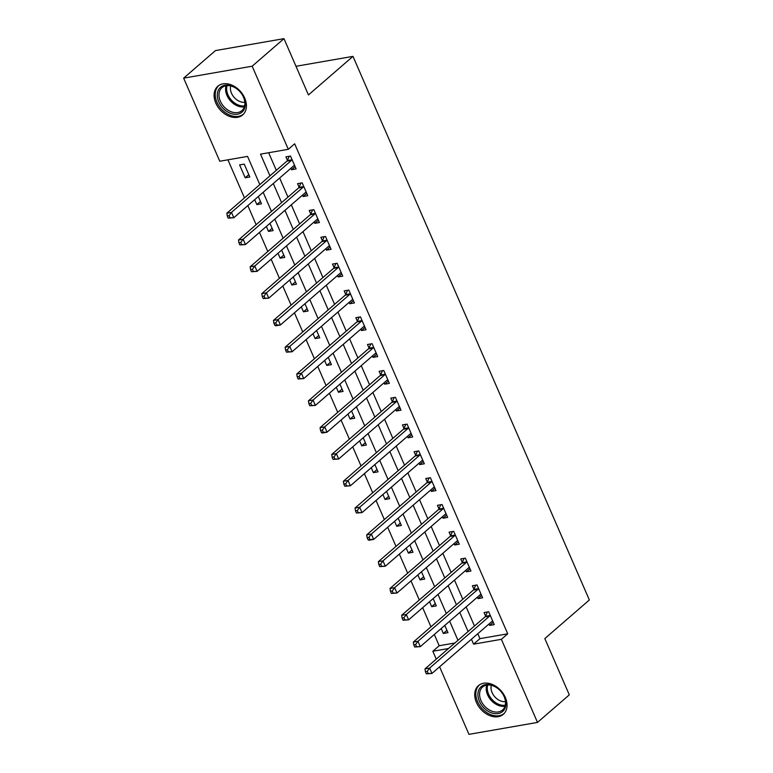 <?xml version="1.0" encoding="UTF-8"?>
<svg xmlns="http://www.w3.org/2000/svg" width="773" height="773" viewBox="0 0 773 773"><rect width="100%" height="100%" fill="white"/><g stroke="black" fill="none" stroke-linecap="round" stroke-linejoin="round"><path stroke-width="1.16" d="M244.703 98.074A18.977 13.701 49.1 0 1 242.683 114.926A18.977 13.701 49.1 0 1 215.812 103.099A18.977 13.701 49.1 0 1 217.831 86.247A18.977 13.701 49.1 0 1 244.703 98.074M505.32 697.459A18.977 13.701 49.1 0 1 503.3 714.31A18.977 13.701 49.1 0 1 476.439 702.483A18.977 13.701 49.1 0 1 478.458 685.632A18.977 13.701 49.1 0 1 505.32 697.459M259.825 184.612L247.553 156.397L219.774 161.238L183.645 78.141L215.454 50.583L283.971 38.65L308.446 94.944L352.981 56.361L589.355 599.983L544.83 638.566L569.305 694.859L537.496 722.417L468.969 734.35L439.605 666.809M436.262 659.118L432.841 651.253L448.495 648.528M434.31 634.498L439.199 645.735L432.841 651.253M227.919 159.818L244.481 197.907M247.824 205.599L256.134 224.711M259.477 232.402L267.787 251.525M271.13 259.206L279.449 278.328M282.792 286.02L291.102 305.132M294.445 312.823L302.755 331.936M306.098 339.627L314.408 358.74M317.761 366.431L326.071 385.553M329.414 393.244L337.724 412.357M341.067 420.048L349.377 439.161M352.72 446.852L361.039 465.964M364.383 473.656L372.692 492.778M376.036 500.46L384.345 519.582M387.688 527.273L395.998 546.385M399.341 554.077L407.661 573.189M411.004 580.881L419.314 600.003M422.657 607.684L430.967 626.806M439.199 645.735L454.853 643.01M441.19 628.536L443.335 633.483L447.963 632.681L444.804 625.405M429.527 601.732L431.682 606.679L436.31 605.877L433.151 598.602M417.874 574.928L420.029 579.876L424.657 579.064L421.488 571.788M406.221 548.125L408.366 553.072L413.004 552.26L409.835 544.984M394.559 521.311L396.713 526.258L401.342 525.456L398.182 518.181M382.906 494.507L385.06 499.455L389.689 498.653L386.529 491.377M371.253 467.704L373.407 472.651L378.036 471.839L374.866 464.573M359.6 440.9L361.745 445.847L366.373 445.035L363.213 437.76M347.937 414.086L350.092 419.034L354.72 418.232L351.56 410.956M336.284 387.283L338.439 392.23L343.067 391.428L339.898 384.152M324.631 360.479L326.776 365.426L331.414 364.614L328.245 357.348M312.978 333.675L315.123 338.622L319.751 337.811L316.592 330.535M301.315 306.862L303.47 311.809L308.098 311.007L304.939 303.731M289.662 280.058L291.817 285.005L296.446 284.203L293.276 276.927M278.009 253.254L280.155 258.201L284.793 257.399L281.623 250.123M266.347 226.45L268.502 231.398L273.13 230.586L269.97 223.31M254.694 199.647L256.849 204.594L261.477 203.782L258.317 196.506M249.824 176.978L244.229 164.108L239.601 164.92L245.196 177.78L249.824 176.978M477.801 633.715L479.946 638.643L507.726 633.812L294.658 143.797L288.3 149.305L260.52 154.146L269.951 175.838M268.666 152.725L276.309 170.321M279.652 178.012L287.971 197.134M291.315 204.826L299.624 223.938M302.968 231.629L311.277 250.742M314.621 258.433L322.94 277.546M326.283 285.237L334.593 304.359M337.936 312.041L346.246 331.163M349.589 338.854L357.899 357.967M361.242 365.658L369.562 384.77M372.905 392.462L381.215 411.584M384.558 419.266L392.868 438.388M396.211 446.079L404.521 465.191M407.864 472.883L416.183 491.995M419.526 499.687L427.836 518.809M431.179 526.49L439.489 545.612M442.832 553.304L451.152 572.416M454.495 580.108L462.805 599.22M466.148 606.911L474.458 626.024M489.019 624.004L489.638 625.425L494.266 624.623L488.671 611.752L484.043 612.554L485.56 616.042M477.356 597.191L477.985 598.621L482.613 597.809L477.018 584.948L472.39 585.75L473.897 589.239M465.704 570.387L466.322 571.817L470.95 571.005L465.356 558.145L460.727 558.947L462.244 562.435M454.051 543.583L454.669 545.004L459.297 544.202L453.703 531.331L449.074 532.143L450.591 535.631M442.398 516.779L443.016 518.2L447.644 517.398L442.05 504.527L437.421 505.339L438.938 508.827M430.735 489.976L431.353 491.396L435.991 490.594L430.397 477.724L425.759 478.526L427.276 482.014M419.082 463.162L419.7 464.592L424.329 463.781L418.734 450.92L414.106 451.722L415.623 455.21M407.429 436.359L408.047 437.779L412.676 436.977L407.081 424.106L402.453 424.918L403.97 428.406M395.776 409.555L396.394 410.975L401.023 410.173L395.428 397.303L390.8 398.114L392.317 401.602M384.113 382.751L384.732 384.171L389.37 383.369L383.775 370.499L379.137 371.301L380.654 374.789M372.46 355.938L373.079 357.368L377.707 356.556L372.113 343.695L367.484 344.497L369.001 347.985M360.807 329.134L361.426 330.564L366.054 329.752L360.46 316.882L355.831 317.693L357.348 321.181M349.145 302.33L349.773 303.75L354.401 302.948L348.807 290.078L344.178 290.89L345.695 294.378M337.492 275.526L338.11 276.947L342.739 276.145L337.144 263.274L332.516 264.076L334.033 267.564M325.839 248.713L326.457 250.143L331.086 249.331L325.491 236.47L320.863 237.272L322.38 240.761M314.186 221.909L314.804 223.339L319.433 222.527L313.838 209.667L309.21 210.469L310.727 213.957M302.523 195.105L303.142 196.526L307.78 195.724L302.185 182.853L297.547 183.665L299.064 187.153M290.87 168.301L291.489 169.722L296.117 168.92L290.522 156.049L285.894 156.851L287.411 160.349M352.981 56.361L295.991 66.285M283.971 38.65L252.162 66.207L288.3 149.305M183.645 78.141L252.162 66.207M507.726 633.812L501.368 639.319L537.496 722.417M471.443 639.232L473.588 644.16L501.368 639.319M273.294 183.53L281.604 202.642M284.947 210.333L293.267 229.446M296.61 237.137L304.92 256.259M308.263 263.941L316.572 283.063M319.916 290.754L328.225 309.867M331.569 317.558L339.888 336.67M343.231 344.362L351.541 363.484M354.884 371.166L363.194 390.288M366.537 397.979L374.857 417.091M378.2 424.783L386.51 443.895M389.853 451.587L398.163 470.699M401.506 478.39L409.816 497.512M413.159 505.204L421.478 524.316M424.821 532.008L433.131 551.12M436.474 558.811L444.784 577.924M448.127 585.615L456.437 604.737M459.78 612.419L468.1 631.541M457.964 640.315L449.654 621.202M446.311 613.511L438.001 594.398M434.658 586.707L426.348 567.585M423.005 559.894L414.686 540.781M411.342 533.09L403.033 513.977M399.689 506.286L391.38 487.174M388.036 479.482L379.727 460.36M376.383 452.678L368.064 433.556M364.721 425.865L356.411 406.753M353.068 399.061L344.758 379.949M341.415 372.257L333.095 353.135M329.752 345.454L321.442 326.332M318.099 318.64L309.789 299.528M306.446 291.836L298.136 272.724M294.793 265.033L286.474 245.911M283.131 238.229L274.821 219.107M271.478 211.416L263.168 192.303M479.946 638.643L473.588 644.16M493.251 622.294L489.638 625.425M446.958 630.353L443.335 633.483M248.809 174.65L245.196 177.78M260.462 201.453L256.849 204.594M272.115 228.257L268.502 231.398M283.778 255.071L280.155 258.201M295.431 281.874L291.817 285.005M307.084 308.678L303.47 311.809M318.747 335.482L315.123 338.622M330.4 362.295L326.776 365.426M342.053 389.099L338.439 392.23M353.705 415.903L350.092 419.034M365.368 442.707L361.745 445.847M377.021 469.511L373.407 472.651M388.674 496.324L385.06 499.455M400.327 523.128L396.713 526.258M411.99 549.932L408.366 553.072M423.643 576.735L420.029 579.876M435.296 603.549L431.682 606.679M481.598 595.481L477.985 598.621M469.945 568.677L466.322 571.817M458.283 541.873L454.669 545.004M446.63 515.069L443.016 518.2M434.977 488.265L431.353 491.396M423.324 461.452L419.7 464.592M411.661 434.648L408.047 437.779M400.008 407.844L396.394 410.975M388.355 381.041L384.732 384.171M376.693 354.227L373.079 357.368M365.04 327.423L361.426 330.564M353.387 300.62L349.773 303.75M341.734 273.816L338.11 276.947M330.071 247.002L326.457 250.143M318.418 220.199L314.804 223.339M306.765 193.395L303.142 196.526M295.112 166.591L291.489 169.722M492.063 621.366L492.807 621.25M489.667 616.052L485.038 616.864L424.986 668.896L429.614 668.085L489.667 616.052A2.435 1.546 80.1 0 0 490.072 615.492L490.188 615.24M427.266 671.37L429.614 668.085L431.943 673.447L426.348 673.843L428.203 673.515L427.266 671.37L425.421 671.698L426.348 673.843M492.749 621.134L492.536 621.163A2.435 1.546 80.1 0 0 492.517 621.163A2.435 1.546 80.1 0 0 491.995 621.415L431.943 673.447L428.203 673.515M485.038 616.864A2.435 1.546 80.1 0 0 485.444 616.294L487.415 611.974M424.986 668.896L425.421 671.698M480.41 594.553L481.144 594.447M478.014 589.248L473.385 590.06L413.333 642.092L417.961 641.281L478.014 589.248A2.435 1.546 80.1 0 0 478.419 588.688L478.535 588.437M415.613 644.566L417.961 641.281L420.29 646.643L414.695 647.03L416.55 646.711L415.613 644.566L413.768 644.885L414.695 647.03M481.096 594.321L480.883 594.36A2.435 1.546 80.1 0 0 480.854 594.36A2.435 1.546 80.1 0 0 480.342 594.611L420.29 646.643L416.55 646.711M473.385 590.06A2.435 1.546 80.1 0 0 473.791 589.49L475.762 585.161M413.333 642.092L413.768 644.885M468.757 567.749L469.491 567.643M466.351 562.444L461.723 563.246L401.67 615.279L406.298 614.477L466.351 562.444A2.435 1.546 80.1 0 0 466.766 561.874L466.873 561.633M403.96 617.762L406.298 614.477L408.637 619.84L403.042 620.226L404.888 619.907L403.96 617.762L402.105 618.081L403.042 620.226M469.433 567.517L469.23 567.546A2.435 1.546 80.1 0 0 469.201 567.556A2.435 1.546 80.1 0 0 468.689 567.807L408.637 619.84L404.888 619.907M461.723 563.246A2.435 1.546 80.1 0 0 462.128 562.686L464.109 558.357M401.67 615.279L402.105 618.081M457.094 540.945L457.838 540.839M454.698 535.641L450.07 536.443L390.017 588.475L394.645 587.673L454.698 535.641A2.435 1.546 80.1 0 0 455.104 535.071L455.22 534.819M392.307 590.959L394.645 587.673L396.974 593.036L391.38 593.422L393.235 593.094L392.307 590.959L390.452 591.277L391.38 593.422M457.78 540.714L457.577 540.742A2.435 1.546 80.1 0 0 457.548 540.752A2.435 1.546 80.1 0 0 457.027 541.003L396.974 593.036L393.235 593.094M450.07 536.443A2.435 1.546 80.1 0 0 450.475 535.882L452.456 531.553M390.017 588.475L390.452 591.277M445.441 514.142L446.176 514.026M443.045 508.837L438.417 509.639L378.364 561.671L382.993 560.86L443.045 508.837A2.435 1.546 80.1 0 0 443.451 508.267L443.567 508.016M380.645 564.145L382.993 560.86L385.321 566.223L379.727 566.619L381.582 566.29L380.645 564.145L378.799 564.474L379.727 566.619M446.127 513.91L445.915 513.939A2.435 1.546 80.1 0 0 445.886 513.939A2.435 1.546 80.1 0 0 445.374 514.19L385.321 566.223L381.582 566.29M438.417 509.639A2.435 1.546 80.1 0 0 438.822 509.069L440.794 504.75M378.364 561.671L378.799 564.474M492.701 685.467A16.417 11.856 49.1 0 1 505.871 704.445A16.417 11.856 49.1 0 1 491.097 712.716A16.417 11.856 49.1 0 1 477.927 693.739A16.417 11.856 49.1 0 1 492.701 685.467M491.792 711.15A15.209 10.977 -130.9 0 0 502.489 710.029A15.209 10.977 -130.9 0 0 504.421 697.285A15.209 10.977 -130.9 0 0 493.271 685.922A15.209 10.977 -130.9 0 0 482.574 687.042A15.209 10.977 -130.9 0 0 480.642 699.787A15.209 10.977 -130.9 0 0 491.792 711.15M505.445 701.623A11.972 8.638 49.1 0 1 500.643 700.947A11.972 8.638 49.1 0 1 491.319 685.322M479.55 684.839L479.704 684.704A18.852 13.614 -130.9 0 0 479.55 684.839A18.852 13.614 -130.9 0 0 477.154 700.638A18.852 13.614 -130.9 0 0 490.981 714.735A18.852 13.614 -130.9 0 0 504.247 713.334A18.852 13.614 -130.9 0 0 504.402 713.199L504.247 713.334M218.778 101.881A16.417 11.856 49.1 0 1 224.982 85.233A16.417 11.856 49.1 0 1 243.775 97.533A16.417 11.856 49.1 0 1 237.572 114.182A16.417 11.856 49.1 0 1 218.778 101.881M243.485 97.137A15.209 10.977 -130.9 0 0 221.957 87.668A15.209 10.977 -130.9 0 0 220.344 101.166A15.209 10.977 -130.9 0 0 241.872 110.645A15.209 10.977 -130.9 0 0 243.485 97.137M244.819 102.239A11.972 8.638 49.1 0 1 231.485 93.214A11.972 8.638 49.1 0 1 230.702 85.938M218.933 85.455L219.088 85.33A18.852 13.614 -130.9 0 0 218.933 85.455A18.852 13.614 -130.9 0 0 216.923 102.2A18.852 13.614 -130.9 0 0 243.621 113.96A18.852 13.614 -130.9 0 0 243.785 113.815L243.621 113.96M433.788 487.338L434.523 487.222M431.392 482.023L426.754 482.835L366.702 534.868L371.34 534.056L431.392 482.023A2.435 1.546 80.1 0 0 431.798 481.463L431.914 481.212M368.992 537.341L371.34 534.056L373.668 539.419L369.04 540.23L368.074 539.805L369.929 539.486L368.992 537.341L367.136 537.66L368.074 539.805M434.474 487.096L434.262 487.135A2.435 1.546 80.1 0 0 434.233 487.135A2.435 1.546 80.1 0 0 433.721 487.386L373.668 539.419L369.929 539.486M426.754 482.835A2.435 1.546 80.1 0 0 427.169 482.265L429.141 477.936M366.702 534.868L367.136 537.66M422.135 460.524L422.87 460.418M419.729 455.22L415.101 456.022L355.049 508.054L359.677 507.252L419.729 455.22A2.435 1.546 80.1 0 0 420.145 454.65L420.251 454.408M357.339 510.538L359.677 507.252L362.015 512.615L356.421 513.001L358.266 512.683L357.339 510.538L355.483 510.856L356.421 513.001M422.812 460.293L422.609 460.322A2.435 1.546 80.1 0 0 422.58 460.331A2.435 1.546 80.1 0 0 422.068 460.582L362.015 512.615L358.266 512.683M415.101 456.022A2.435 1.546 80.1 0 0 415.507 455.461L417.488 451.132M355.049 508.054L355.483 510.856M410.473 433.721L411.217 433.614M408.076 428.416L403.448 429.218L343.396 481.25L348.024 480.448L408.076 428.416A2.435 1.546 80.1 0 0 408.482 427.846L408.598 427.595M345.686 483.734L348.024 480.448L350.353 485.811L344.758 486.198L346.613 485.879L345.686 483.734L343.83 484.053L344.758 486.198M411.159 433.489L410.946 433.518A2.435 1.546 80.1 0 0 410.927 433.527A2.435 1.546 80.1 0 0 410.405 433.779L350.353 485.811L346.613 485.879M403.448 429.218A2.435 1.546 80.1 0 0 403.854 428.657L405.825 424.329M343.396 481.25L343.83 484.053M398.82 406.917L399.554 406.811M396.423 401.612L391.795 402.414L331.743 454.447L336.371 453.645L396.423 401.612A2.435 1.546 80.1 0 0 396.829 401.042L396.945 400.791M334.023 456.92L336.371 453.645L338.7 458.998L333.105 459.394L334.96 459.065L334.023 456.92L332.177 457.249L333.105 459.394M399.506 406.685L399.293 406.714A2.435 1.546 80.1 0 0 399.264 406.714A2.435 1.546 80.1 0 0 398.752 406.965L338.7 458.998L334.96 459.065M391.795 402.414A2.435 1.546 80.1 0 0 392.201 401.844L394.172 397.525M331.743 454.447L332.177 457.249M387.167 380.113L387.901 379.997M384.77 374.799L380.132 375.61L320.08 427.643L324.718 426.831L384.77 374.799A2.435 1.546 80.1 0 0 385.176 374.238L385.283 373.987M322.37 430.117L324.718 426.831L327.047 432.194L322.418 433.006L321.452 432.58L323.307 432.262L322.37 430.117L320.515 430.435L321.452 432.58M387.853 379.881L387.64 379.91A2.435 1.546 80.1 0 0 387.611 379.91A2.435 1.546 80.1 0 0 387.099 380.161L327.047 432.194L323.307 432.262M380.132 375.61A2.435 1.546 80.1 0 0 380.548 375.04L382.519 370.721M320.08 427.643L320.515 430.435M375.504 353.3L376.248 353.193M373.108 347.995L368.479 348.807L308.427 400.829L313.055 400.028L373.108 347.995A2.435 1.546 80.1 0 0 373.514 347.435L373.63 347.183M310.717 403.313L313.055 400.028L315.394 405.39L309.799 405.777L311.645 405.458L310.717 403.313L308.862 403.632L309.799 405.777M376.19 353.068L375.987 353.097A2.435 1.546 80.1 0 0 375.958 353.106A2.435 1.546 80.1 0 0 375.446 353.358L315.394 405.39L311.645 405.458M368.479 348.807A2.435 1.546 80.1 0 0 368.885 348.236L370.866 343.908M308.427 400.829L308.862 403.632M363.851 326.496L364.595 326.39M361.455 321.191L356.826 321.993L296.774 374.026L301.402 373.224L361.455 321.191A2.435 1.546 80.1 0 0 361.861 320.621L361.977 320.38M299.054 376.509L301.402 373.224L303.731 378.586L298.136 378.973L299.992 378.654L299.054 376.509L297.209 376.828L298.136 378.973M364.537 326.264L364.325 326.293A2.435 1.546 80.1 0 0 364.305 326.303A2.435 1.546 80.1 0 0 363.783 326.554L303.731 378.586L299.992 378.654M356.826 321.993A2.435 1.546 80.1 0 0 357.232 321.433L359.203 317.104M296.774 374.026L297.209 376.828M352.198 299.692L352.932 299.586M349.802 294.387L345.173 295.189L285.121 347.222L289.749 346.42L349.802 294.387A2.435 1.546 80.1 0 0 350.208 293.817L350.324 293.566M287.401 349.696L289.749 346.42L292.078 351.773L286.483 352.169L288.339 351.841L287.401 349.696L285.556 350.024L286.483 352.169M352.884 299.46L352.672 299.489A2.435 1.546 80.1 0 0 352.643 299.489A2.435 1.546 80.1 0 0 352.13 299.75L292.078 351.773L288.339 351.841M345.173 295.189A2.435 1.546 80.1 0 0 345.579 294.619L347.55 290.3M285.121 347.222L285.556 350.024M340.545 272.888L341.279 272.772M338.139 267.574L333.511 268.386L273.458 320.418L278.087 319.607L338.139 267.574A2.435 1.546 80.1 0 0 338.555 267.014L338.661 266.762M275.748 322.892L278.087 319.607L280.425 324.969L275.797 325.781L274.83 325.356L276.676 325.037L275.748 322.892L273.893 323.22L274.83 325.356M341.222 272.656L341.019 272.685A2.435 1.546 80.1 0 0 340.99 272.685A2.435 1.546 80.1 0 0 340.478 272.937L280.425 324.969L276.676 325.037M333.511 268.386A2.435 1.546 80.1 0 0 333.917 267.816L335.897 263.496M273.458 320.418L273.893 323.22M328.883 246.075L329.627 245.969M326.486 240.77L321.858 241.582L261.805 293.614L266.434 292.803L326.486 240.77A2.435 1.546 80.1 0 0 326.892 240.21L327.008 239.959M264.095 296.088L266.434 292.803L268.762 298.165L263.168 298.552L265.023 298.233L264.095 296.088L262.24 296.407L263.168 298.552M329.569 245.843L329.366 245.882A2.435 1.546 80.1 0 0 329.337 245.882A2.435 1.546 80.1 0 0 328.815 246.133L268.762 298.165L265.023 298.233M321.858 241.582A2.435 1.546 80.1 0 0 322.264 241.012L324.245 236.683M261.805 293.614L262.24 296.407M317.23 219.271L317.964 219.165M314.833 213.966L310.205 214.768L250.152 266.801L254.781 265.999L314.833 213.966A2.435 1.546 80.1 0 0 315.239 213.396L315.355 213.155M252.433 269.284L254.781 265.999L257.109 271.362L251.515 271.748L253.37 271.429L252.433 269.284L250.587 269.603L251.515 271.748M317.916 219.039L317.703 219.068A2.435 1.546 80.1 0 0 317.674 219.078A2.435 1.546 80.1 0 0 317.162 219.329L257.109 271.362L253.37 271.429M310.205 214.768A2.435 1.546 80.1 0 0 310.611 214.208L312.582 209.879M250.152 266.801L250.587 269.603M305.577 192.467L306.311 192.361M303.18 187.163L298.542 187.965L238.49 239.997L243.128 239.195L303.18 187.163A2.435 1.546 80.1 0 0 303.586 186.593L303.702 186.341M240.78 242.471L243.128 239.195L245.456 244.558L239.862 244.944L241.717 244.616L240.78 242.471L238.925 242.799L239.862 244.944M306.263 192.235L306.05 192.264A2.435 1.546 80.1 0 0 306.021 192.264A2.435 1.546 80.1 0 0 305.509 192.525L245.456 244.558L241.717 244.616M298.542 187.965A2.435 1.546 80.1 0 0 298.958 187.404L300.929 183.075M238.49 239.997L238.925 242.799M293.924 165.664L294.658 165.548M291.518 160.359L286.889 161.161L226.837 213.193L231.465 212.382L291.518 160.359A2.435 1.546 80.1 0 0 291.933 159.789L292.039 159.538M229.127 215.667L231.465 212.382L233.804 217.744L228.209 218.141L230.054 217.812L229.127 215.667L227.272 215.996L228.209 218.141M294.6 165.432L294.397 165.461A2.435 1.546 80.1 0 0 294.368 165.461A2.435 1.546 80.1 0 0 293.856 165.712L233.804 217.744L230.054 217.812M286.889 161.161A2.435 1.546 80.1 0 0 287.295 160.591L289.276 156.272M226.837 213.193L227.272 215.996M490.072 615.492L485.444 616.294M478.419 588.688L473.791 589.49M466.766 561.874L462.128 562.686M455.104 535.071L450.475 535.882M443.451 508.267L438.822 509.069M504.972 706.203A15.209 10.977 49.1 0 1 498.421 705.411A15.209 10.977 49.1 0 1 486.719 685.129M487.705 685.013A14.706 10.619 -130.9 0 0 499.078 704.454A14.706 10.619 -130.9 0 0 505.233 705.247M244.355 106.819A15.209 10.977 49.1 0 1 226.972 95.427A15.209 10.977 49.1 0 1 226.103 85.745M227.088 85.629A14.706 10.619 -130.9 0 0 227.977 94.818A14.706 10.619 -130.9 0 0 244.616 105.862M431.798 481.463L427.169 482.265M420.145 454.65L415.507 455.461M408.482 427.846L403.854 428.657M396.829 401.042L392.201 401.844M385.176 374.238L380.548 375.04M373.514 347.435L368.885 348.236M361.861 320.621L357.232 321.433M350.208 293.817L345.579 294.619M338.555 267.014L333.917 267.816M326.892 240.21L322.264 241.012M315.239 213.396L310.611 214.208M303.586 186.593L298.958 187.404M291.933 159.789L287.295 160.591"/></g></svg>
